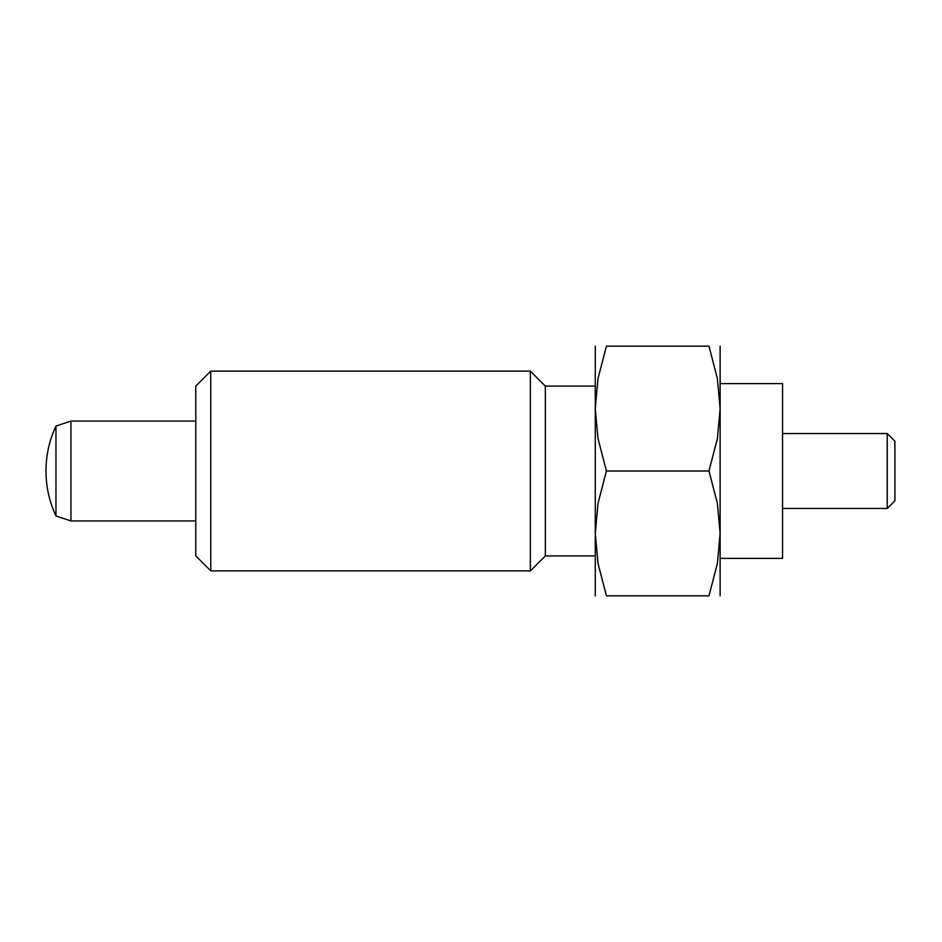 <?xml version="1.0" encoding="UTF-8"?>
<svg xmlns="http://www.w3.org/2000/svg" width="942" height="942" viewBox="0 0 942 942"><rect width="100%" height="100%" fill="white"/><g stroke="black" fill="none" stroke-linecap="round" stroke-linejoin="round"><path stroke-width="1.41" d="M195.783 520.938L70.944 520.938L70.944 421.062L55.967 426.055A106.116 106.116 0 0 0 55.967 515.945L55.967 426.055M887.246 433.544L887.246 508.456L894.9 500.803L894.9 441.197L887.246 433.544L782.543 433.544M720.124 383.606L782.543 383.606L782.543 558.394L720.124 558.394M210.761 471L210.761 371.124L195.783 386.102L195.783 555.898L210.761 570.876L210.761 471M595.273 595.839L595.273 533.419L598.017 503.346L606.424 471L598.017 438.654L595.273 408.581L598.017 378.507L606.424 346.161L708.973 346.161L717.38 378.507L720.124 408.581L717.38 438.654L708.973 471L717.38 503.346L720.124 533.419L717.38 563.493L708.973 595.839L606.424 595.839L598.017 563.493L595.273 533.419L595.273 555.898L545.347 555.898L530.358 570.876L530.358 371.124L210.761 371.124M545.347 555.898L545.347 386.102L530.358 371.124M595.273 533.419L595.273 346.161M720.124 346.161L720.124 595.839M606.424 471L708.973 471M708.949 595.839C723.903 595.839 723.903 595.839 708.949 595.839M606.448 595.839C591.505 595.839 591.505 595.839 606.448 595.839M708.949 346.161C723.903 346.161 723.903 346.161 708.949 346.161M606.448 346.161C591.505 346.161 591.505 346.161 606.448 346.161M195.783 421.062L70.944 421.062M887.246 508.456L782.543 508.456M55.967 515.945L70.944 520.938M595.273 386.102L545.347 386.102M530.358 570.876L210.761 570.876"/></g></svg>
